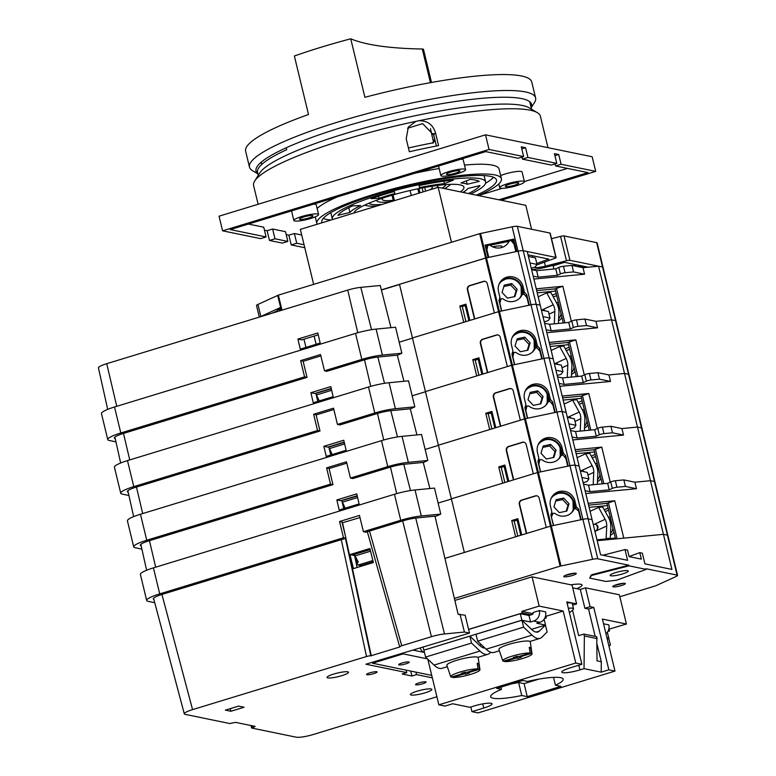<?xml version="1.0" encoding="UTF-8"?>
<svg xmlns="http://www.w3.org/2000/svg" width="776" height="776" viewBox="0 0 776 776"><rect width="100%" height="100%" fill="white"/><g stroke="black" fill="none" stroke-linecap="round" stroke-linejoin="round"><path stroke-width="1.16" d="M533.18 276.14L538.185 277.168L557.343 275.325L560.408 273.918A3.395 0.563 -13.6 0 1 561.775 273.424A3.395 0.563 -13.6 0 1 565.035 272.735L573.542 271.92L571.97 265.421L583.009 267.681L598.558 266.187L602.554 267.012A6.78 1.135 -13.6 0 1 603.02 267.284L597.132 242.907A6.78 1.135 -13.6 0 0 596.657 242.636L564.026 235.923A3.395 0.563 -13.6 0 0 560.573 236.379L551.532 238.688M531.608 269.641L536.614 270.669L555.771 268.826L558.836 267.419A3.395 0.563 -13.6 0 1 560.204 266.915A3.395 0.563 -13.6 0 1 563.463 266.236L571.97 265.421M381.414 290.03L399.514 284.511M444.939 558.39L550.456 526.177L546.275 527.447L539.194 498.202A3.395 3.152 -78.4 0 0 535.343 495.883L521.559 500.093A3.395 3.152 -78.4 0 0 519.289 504.274L526.361 533.529L521.763 534.936L517.835 518.678L511.714 520.55L515.642 536.798L464.339 552.463L399.475 284.336L485.582 258.039L518.048 251.201A6.78 1.135 -13.6 0 1 523.228 250.706L527.224 251.521L540.203 305.152L536.206 304.328L540.203 305.152L553.172 358.774L549.175 357.959L553.172 358.774L566.15 412.405L562.154 411.581L566.15 412.405L579.119 466.027L575.123 465.212L579.119 466.027L600.585 554.762L627.59 560.311L624.99 549.583L602.903 555.238M528.427 256.468L535.44 257.904L537.011 264.403L535.469 266.653A3.395 0.563 -13.6 0 1 531.735 268.03L531.24 268.127M459.819 306.045L465.94 304.173L469.878 320.42L474.466 319.023L467.394 289.768A3.395 3.152 -78.4 0 1 469.664 285.587L483.448 281.378A3.395 3.152 -78.4 0 1 487.299 283.696L494.38 312.941L498.561 311.661L412.444 337.958L463.747 322.292L459.819 306.045L462.263 306.549L465.92 321.633M399.194 342.197L412.493 338.132L399.194 342.197M454.387 598.432L560.127 566.15L550.456 526.177L551.299 525.953L550.456 526.177L537.477 472.545L533.296 473.826L526.215 444.57A3.395 3.152 -78.4 0 0 522.374 442.262L508.59 446.462A3.395 3.152 -78.4 0 0 506.311 450.652L513.392 479.898L508.794 481.304L504.866 465.057L498.735 466.929L502.664 483.176L451.37 498.842L537.477 472.545L524.508 418.924L438.391 445.211L489.695 429.545L485.766 413.298L491.887 411.425L495.825 427.683L500.413 426.276L493.342 397.021A3.395 3.152 -78.4 0 1 495.612 392.84L509.395 388.63A3.395 3.152 -78.4 0 1 513.246 390.949L520.327 420.194L524.508 418.924L511.529 365.292L507.349 366.573L500.268 337.317A3.395 3.152 -78.4 0 0 496.427 334.999L482.643 339.209A3.395 3.152 -78.4 0 0 480.363 343.399L487.444 372.645L482.847 374.051L478.918 357.804L472.788 359.666L476.726 375.923L425.423 391.589L511.529 365.292L498.561 311.661L501.519 311.001L498.978 300.506L499.928 297.353L498.551 291.65A12.717 12.329 34.4 0 1 512.985 276.886A12.717 12.329 34.4 0 1 523.043 286.519L524.421 292.222L526.729 294.696L529.271 305.191L531.017 304.832A6.78 1.135 -13.6 0 1 536.206 304.328L523.228 250.706L555.858 257.409A3.395 0.563 -13.6 0 1 556.091 257.545A3.395 0.563 -13.6 0 1 554.772 258.35L537.778 264.577A11.019 1.833 166.4 0 0 536.555 265.072M544.587 323.262L549.583 324.29L568.75 322.447L571.805 321.051A3.395 0.563 -13.6 0 1 573.173 320.546A3.395 0.563 -13.6 0 1 576.442 319.858L584.939 319.043L595.978 321.312L611.537 319.819L615.533 320.634A6.78 1.135 -13.6 0 1 615.998 320.915L603.02 267.284A6.78 1.135 -13.6 0 0 602.554 267.012L596.657 242.636M546.158 329.761L551.154 330.789L570.321 328.946L573.377 327.55A3.395 0.563 -13.6 0 1 574.744 327.045A3.395 0.563 -13.6 0 1 578.013 326.366L586.52 325.542L597.549 327.811L595.978 321.312L611.537 319.819L598.558 266.187M571.33 321.264L562.852 286.257L555.053 288.856L563.308 322.971M573.542 271.92L584.58 274.19L583.009 267.681M584.58 274.19L533.888 279.059M536.245 288.808L562.852 286.257M316.123 344.282L314.251 336.532A3.395 3.152 -78.4 0 0 314.115 336.095M557.343 275.325L555.771 268.826M538.185 277.168L536.614 270.669M529.998 262.967L537.011 264.403M486.242 250.008L486.727 247.738A1.698 1.639 -145.6 0 1 486.969 247.166L487.91 245.788A1.698 1.639 34.4 0 0 487.667 246.361L486.93 249.814L488.754 257.341M507.727 243.451A12.717 12.329 34.4 0 0 508.057 242.849A1.698 1.639 -145.6 0 1 508.222 242.616M508.135 242.733L509.075 241.365A1.698 1.639 34.4 0 1 511.772 241.317L514.032 244.13L515.856 251.657M486.387 250.6L486.93 249.814M509.075 241.365A1.698 1.639 34.4 0 0 508.998 241.481A12.717 12.329 -145.6 0 1 490.345 245.468A1.698 1.639 34.4 0 0 487.91 245.788M584.726 266.478A12.717 8.148 84.5 0 1 582.776 267.051A12.717 8.148 84.5 0 1 577.703 265.033M576.607 264.8A1.698 1.086 -95.5 0 0 576.015 266.09L576.015 266.246M279.564 310.914L279.03 310.07A1.698 1.086 -95.5 0 0 278.118 309.498A1.698 1.086 -95.5 0 0 277.265 310.449A12.717 8.148 84.5 0 1 276.906 311.729M508.057 242.849L508.998 241.481M499.86 282.6A12.717 12.329 -145.6 0 1 522.102 287.896L523.48 293.59L524.421 292.222M523.48 293.59L524.518 294.696M524.799 295.006L525.546 295.937M525.73 296.16L526.729 294.696M536.682 290.622L555.053 288.856M468.888 320.721L465.241 305.637M469.412 320.566L465.755 305.482M564.87 322.826L556.489 288.197M466.221 305.337L462.263 306.549M474.796 318.926L467.763 289.846A3.395 3.152 101.6 0 1 470.033 285.665L483.817 281.455A3.395 3.152 101.6 0 1 485.097 281.349M401.987 663.024A5.422 0.902 166.4 0 0 398.68 664.702A5.422 0.902 166.4 0 0 405.916 663.829A5.422 0.902 166.4 0 0 409.224 662.151A5.422 0.902 166.4 0 0 401.987 663.024M418.856 682.919A5.422 0.902 166.4 0 0 415.548 684.607A5.422 0.902 166.4 0 0 422.784 683.734A5.422 0.902 166.4 0 0 426.092 682.055A5.422 0.902 166.4 0 0 418.856 682.919M369.832 672.84A5.422 0.902 166.4 0 0 366.524 674.519A5.422 0.902 166.4 0 0 373.751 673.646A5.422 0.902 166.4 0 0 377.068 671.967A5.422 0.902 166.4 0 0 369.832 672.84M425.122 692.813A11.019 1.833 -13.6 0 1 410.426 694.588A11.019 1.833 -13.6 0 1 417.149 691.183A11.019 1.833 -13.6 0 1 431.844 689.408A11.019 1.833 -13.6 0 1 425.122 692.813M341.77 675.683A11.019 1.833 -13.6 0 1 327.074 677.458A11.019 1.833 -13.6 0 1 333.806 674.043A11.019 1.833 -13.6 0 1 348.502 672.268A11.019 1.833 -13.6 0 1 341.77 675.683M371.879 662.384L372.548 663.228L403.171 653.877L427.489 658.872M372.548 663.228L431.737 675.401M432.329 677.865L416.528 674.616L411.93 676.022L402.123 674.005L406.721 672.608L365.903 664.207L469.49 633.08L465.163 615.213L458.131 614.32L434.977 516.185M436.907 696.761L313.417 734.465A13.561 2.26 -13.6 0 1 296.267 737.2L251.763 728.053L255.129 726.394L235.555 722.369L229.735 723.523L185.231 714.376A13.561 2.26 -13.6 0 1 184.3 713.833A13.561 2.26 -13.6 0 1 192.574 709.623L366.514 656.515A3.395 0.563 -13.6 0 1 370.802 655.827L399.902 646.942A3.395 0.563 -13.6 0 1 399.669 646.806A3.395 0.563 -13.6 0 1 401.735 645.758L431.417 636.698A13.561 2.26 -13.6 0 1 444.483 633.963L464.417 632.042L469.49 633.08M225.389 710.127L238.552 706.102L244.071 707.237L230.899 711.262L225.389 710.127M406.721 672.608L406.12 670.134M411.93 676.022L410.737 671.085M416.528 674.616L415.926 672.152M464.417 632.042L459.974 614.146M342.216 522.84L359.996 517.582M252.675 727.461L252.249 725.803M254.208 726.986L253.995 726.161M192.574 709.623L161.941 594.445M366.514 656.515L341.285 539.689M370.802 655.827L345.446 538.418M371.297 655.933L345.883 538.282M345.359 535.828L342.565 522.908M373.353 562.522L369.88 548.525L349.976 554.607L353.449 568.604L373.353 562.522M401.735 645.758L369.512 531.065M444.483 633.963L415.713 518.058M354.312 554.112L357.086 567.489M370.074 549.301L352.032 554.811L354.603 555.344M230.899 711.262L230.268 708.633M402.511 653.033L403.171 653.877M354.176 555.471L349.976 554.607M344.272 442.417L328.743 447.044L332.215 454.552M344.049 442.368L344.447 443.988L329.131 448.664M329.325 449.023L330.77 454.988M344.447 443.988L344.806 444.677M337.453 424.423L339.907 424.928L377.02 413.598A14.579 2.435 166.4 0 1 391.065 410.659L410.62 408.777L414.83 406.847L395.372 408.719A21.369 3.56 166.4 0 0 374.798 413.026L337.453 424.423L333.525 408.176L313.62 414.258L317.549 430.505L133.782 486.62A21.369 3.56 166.4 0 0 120.736 493.226A21.369 3.56 166.4 0 0 122.21 494.099L128.923 495.476M331.226 388.466L314.765 393.49L310.885 392.695L330.789 386.613L333.156 396.672L313.252 402.754L310.885 392.695M414.83 406.847L408.545 380.841L389.077 382.714A21.369 3.56 166.4 0 0 368.513 387.02L127.487 460.614A21.369 3.56 166.4 0 0 114.441 467.23L120.736 493.226M317.549 430.505L320.003 431.01L136.227 487.124A14.579 2.435 166.4 0 0 127.332 491.635A14.579 2.435 166.4 0 0 128.195 492.197M403.947 381.288L397.312 355.185M320.876 355.893L303.135 361.306M313.62 414.258L316.065 414.762L320.003 431.01M257.894 173.746A141.756 23.639 -13.6 0 1 256.022 171.059A141.756 23.639 -13.6 0 1 342.575 127.186A141.756 23.639 -13.6 0 1 531.589 104.391A141.756 23.639 -13.6 0 1 531.153 107.631M257.923 173.853L252.53 170.671A147.188 24.541 -13.6 0 1 249.484 167.131A147.188 24.541 -13.6 0 1 339.355 121.589A147.188 24.541 -13.6 0 1 535.605 97.912A147.188 24.541 -13.6 0 1 534.518 102.451L531.182 107.748M249.484 167.131L245.633 151.204A147.188 24.541 -13.6 0 1 308.518 114.518L294.366 56.017A147.188 24.541 -13.6 0 1 321.342 47.161A147.188 24.541 -13.6 0 1 350.742 38.8L364.895 97.301A147.188 24.541 -13.6 0 1 531.754 81.984L535.605 97.912M409.369 147.77A134.636 22.455 -13.6 0 1 432.232 142.988L434.211 141.698L434.657 139.117L433.328 133.608M430.457 128.603L433.28 141.135L433.086 143.24M350.742 38.8A503.013 83.886 166.4 0 0 422.299 49.014A6.78 1.135 -13.6 0 1 423.483 49.354L431.495 82.469M615.843 572.533A9.322 1.552 166.4 0 0 610.149 575.423A9.322 1.552 166.4 0 0 622.585 573.92A9.322 1.552 166.4 0 0 628.279 571.039A9.322 1.552 166.4 0 0 615.843 572.533M616.59 580.215L605.843 581.437L589.702 578.11L591.361 575.705L592.796 575.123L629.016 565.85L646.175 569.38L616.59 580.215M576.713 588.674A18.653 3.114 166.4 0 0 582.058 585.026A18.653 3.114 166.4 0 0 570.903 584.823M646.175 569.38L646.01 568.73L677.099 575.123A6.78 1.135 -13.6 0 1 677.564 575.394A6.78 1.135 -13.6 0 1 676.158 576.49L655.73 585.802L619.83 596.763M560.127 566.15L592.583 559.312A6.78 1.135 -13.6 0 1 597.772 558.807L628.851 565.2L592.641 574.473L591.205 575.055L589.702 578.11M560.97 565.927L538.331 472.332L537.477 472.545L569.943 465.707A6.78 1.135 -13.6 0 1 575.123 465.212L588.101 518.834A6.78 1.135 -13.6 0 0 582.912 519.338L581.166 519.697L578.624 509.202L576.316 506.728L574.938 501.024A12.717 12.329 34.4 0 0 552.202 496.407A12.717 12.329 34.4 0 0 550.446 506.156L551.823 511.859L550.873 515.012L553.414 525.517L551.299 525.953L582.912 519.338A6.78 1.135 -13.6 0 1 588.101 518.834L592.098 519.658L588.101 518.834L597.772 558.807M597.18 540.697L663.432 534.325L667.428 535.149A6.78 1.135 -13.6 0 1 667.893 535.421L677.564 575.394M624.99 549.583L627.532 550.106L629.103 556.605L641.364 559.127L639.793 552.628L629.093 556.547M551.755 497.106A12.717 12.329 -145.6 0 1 573.997 502.402L575.375 508.096L578.624 511.132L580.72 519.794M551.367 517.039L553.618 525.468M639.793 552.628L642.324 553.152L644.924 563.871L671.919 569.429L663.432 534.325L667.428 535.149A6.78 1.135 -13.6 0 1 667.893 535.421L615.998 320.915A6.78 1.135 -13.6 0 0 615.533 320.634L602.554 267.012L569.923 260.3L564.026 235.923M628.851 565.2L629.016 565.85M576.423 509.221A1.698 1.639 34.4 0 0 573.813 509.706A12.717 12.329 -145.6 0 1 555.209 513.605A1.698 1.639 34.4 0 0 552.628 514.207L551.523 516.806M552.784 513.925L551.93 515.157A1.698 1.639 34.4 0 0 551.784 515.439L551.27 516.651M573.939 509.493L573.095 510.734A1.698 1.639 34.4 0 0 572.969 510.947A12.717 12.329 -145.6 0 1 572.649 511.52M572.969 510.947L573.813 509.706M370.162 549.65L354.69 554.297L355.078 555.917L358.318 562.105L356.795 562.571L358.085 565.044L360.724 565.588L373.169 561.785M369.997 549.621L370.394 551.241L355.078 555.917M355.272 556.276L356.795 562.571M370.394 551.241L370.695 551.814M372.858 560.534L358.085 565.044M363.401 531.676L365.855 532.181L402.967 520.851A14.579 2.435 166.4 0 1 417.013 517.912L436.568 516.03L440.778 514.1L421.32 515.972A21.369 3.56 166.4 0 0 400.746 520.279L363.401 531.676L359.472 515.429L339.568 521.511L343.496 537.758L159.73 593.873A21.369 3.56 166.4 0 0 146.683 600.478A21.369 3.56 166.4 0 0 148.148 601.351L154.744 602.7M357.173 495.719L340.712 500.743L336.832 499.948L356.737 493.866L359.104 503.925L339.199 510.007L336.832 499.948M440.778 514.1L434.492 488.094L415.024 489.966A21.369 3.56 166.4 0 0 394.46 494.273L153.435 567.867A21.369 3.56 166.4 0 0 140.388 574.482L146.683 600.478M343.496 537.758L345.95 538.263L162.174 594.377A14.579 2.435 166.4 0 0 153.27 598.888A14.579 2.435 166.4 0 0 153.852 599.363M429.894 488.54L423.26 462.438M346.824 463.146L329.082 468.558M339.568 521.511L342.012 522.015L345.95 538.263M522.345 294.667L522.044 293.435M518.339 282.105L518.155 281.329M514.944 296.548L507.397 298.13L502.053 292.416L504.255 285.122L511.791 283.541L517.136 289.254L514.944 296.548M514.313 296.675L516.079 290.796L510.734 285.093L503.828 286.538M510.734 285.093L511.791 283.541M516.079 290.796L517.136 289.254M514.672 657.039L514.837 657.708L503.217 661.259A15.045 2.512 -13.6 0 1 502.8 660.871A15.045 2.512 -13.6 0 1 511.976 656.176A15.045 2.512 -13.6 0 1 530.134 653.033L529.251 647.368A15.549 2.59 166.4 0 1 530.726 647.669L531.599 653.334A15.045 2.512 -13.6 0 1 532.035 653.799A15.045 2.512 -13.6 0 1 522.849 658.417A15.045 2.512 -13.6 0 1 504.681 661.559L504.458 660.871M502.8 660.871L498.929 649.425A16.112 2.687 -13.6 0 1 508.755 644.4A16.112 2.687 -13.6 0 1 530.241 641.849L532.035 653.799M462.603 672.938L462.768 673.607L451.147 677.157A15.045 2.512 -13.6 0 1 450.73 676.769A15.045 2.512 -13.6 0 1 459.906 672.074A15.045 2.512 -13.6 0 1 478.065 668.931L477.191 663.267A15.549 2.59 166.4 0 1 478.656 663.567L479.539 669.232A15.045 2.512 -13.6 0 1 479.966 669.698A15.045 2.512 -13.6 0 1 470.78 674.315A15.045 2.512 -13.6 0 1 452.621 677.458L452.389 676.779M450.73 676.769L446.869 665.323A16.112 2.687 -13.6 0 1 456.686 660.298A16.112 2.687 -13.6 0 1 478.181 657.747L479.966 669.698M568.342 608.268A12.717 2.124 -13.6 0 1 572.659 608.219A12.717 2.124 -13.6 0 1 573.532 608.733A12.717 2.124 -13.6 0 1 573.289 609.315A22.048 22.048 0 0 1 569.409 612.691M572.659 605.105L576.597 603.903L566.8 601.885L581.893 664.295L570.098 667.893A13.561 2.26 -13.6 0 0 561.814 672.094A13.561 2.26 -13.6 0 0 579.905 669.911L584.037 668.65L601.196 672.171L608.859 669.833L614.99 671.095L602.409 619.093L626.426 624.03L608.772 629.249M581.893 664.295L575.763 663.034L438.857 704.831L444.988 706.092L452.641 703.754L469.8 707.285L473.932 706.024A13.561 2.26 -13.6 0 1 492.023 703.842A13.561 2.26 -13.6 0 1 483.739 708.042L471.954 711.64L478.074 712.902L614.99 671.095M527.234 696.635L560.922 686.353L555.441 685.218A37.306 6.218 166.4 0 0 563.182 679.194A37.306 6.218 166.4 0 0 527.505 681.435L522.782 680.465L496.747 688.409L501.471 689.379A37.306 6.218 166.4 0 0 490.665 696.741A37.306 6.218 166.4 0 0 521.753 695.509L527.234 696.635L524.091 683.637L538.893 679.116M511.811 683.811A37.306 6.218 166.4 0 0 518.611 682.511L524.091 683.637M575.763 663.034L563.182 611.032L545.877 616.319L546.275 617.938L544.636 618.433M546.275 617.938L545.024 617.686M563.182 611.032L539.165 606.095L521.86 611.372L522.248 613.001L468.597 629.385M533.054 613.68L521.86 611.372M530.561 621.983L528.99 615.484L532.055 614.543A1.698 1.571 -78.4 0 0 533.19 612.458L539.32 610.586A8.478 7.876 101.6 0 1 533.626 621.043L530.561 621.983L521.86 620.189L423.977 650.142M499.395 650.773L493.982 652.432A39.877 13.124 -107 0 1 486.096 649.192L477.667 641.18L523.606 627.153L521.928 620.237L531.657 629.472A31.389 10.331 73 0 0 537.865 632.023A31.389 10.331 73 0 0 539.417 631.063L545.46 625.078L531.512 629.336L545.518 625.058L536.817 623.264L539.873 622.333A8.478 7.876 101.6 0 0 545.567 611.866L539.32 610.586M545.518 625.058L544.112 619.258M528.99 615.484L520.289 613.69L468.617 629.472M531.133 614.825L522.248 613.001M423.919 652.344L413.443 650.191M609.121 629.317L609.519 630.946L607.88 631.441M609.519 630.946L608.268 630.684M605.959 633.779A8.478 7.876 101.6 0 0 608.811 624.874L603.544 623.788M607.327 639.443L608.704 638.076L607.113 638.561L608.762 638.056L606.9 637.678M608.762 638.056L607.356 632.256M479.539 669.232L467.918 672.782L469.325 673.073L465.649 674.198L464.242 673.908L452.621 677.458M514.837 657.708L513.431 657.418L517.107 656.292L518.513 656.583L530.134 653.033M479.442 645.234L481.324 644.662L479.452 645.234M572.717 587.859L580.312 589.42L585.521 587.83L590.08 606.677L593.756 607.433L608.859 669.833M626.426 624.03L619.355 594.785L585.521 587.83M454.852 600.42L532.084 576.84L539.165 606.095M576.597 603.903L572.038 585.055L532.084 576.84M567.072 603.039A12.717 2.124 -13.6 0 1 572.271 603.505L573.532 608.733M597.229 638.629L584.367 635.981L583.901 634.07L596.763 636.708L597.016 660.842L601.303 661.724L597.171 644.643M584.037 668.65L584.367 635.981M572.513 610.13L578.692 635.66L583.901 634.07M580.312 589.42L584.881 608.268L588.557 609.024L595.173 636.388M438.857 704.831L427.818 659.193M470.819 706.975L471.954 711.64M584.881 608.268L590.08 606.677M588.557 609.024L593.756 607.433M601.196 672.171L601.303 661.724M521.86 620.189L520.289 613.69M423.851 650.123L423.153 647.232M447.325 666.671L441.913 668.33A39.877 13.124 -107 0 1 434.026 665.09L425.597 657.078L471.536 643.052L469.858 636.136L479.587 645.37A31.389 10.331 73 0 0 484.913 648.067M490.675 652.247L489.831 653.082A39.877 13.124 -107 0 1 487.861 654.304A39.877 13.124 -107 0 1 479.975 651.054L471.536 643.052M425.597 657.078L423.919 650.162L469.858 636.136M462.768 673.607L461.361 673.316L465.037 672.191L466.444 672.482L478.065 668.931M545.46 625.078L547.138 631.994L541.9 637.183A39.877 13.124 -107 0 1 539.921 638.396A39.877 13.124 -107 0 1 532.035 635.156L523.606 627.153M477.667 641.18L475.989 634.264L521.928 620.237M531.599 653.334L519.978 656.884L521.394 657.175L517.718 658.3L516.312 658.009L504.681 661.559M608.704 638.076L610.382 644.992L609.005 646.36M529.368 648.086L530.726 647.669M519.813 656.186L519.978 656.884M515.972 656.642L516.312 658.009M517.243 656.321L517.718 658.3M467.744 672.084L467.918 672.782M465.173 672.22L465.649 674.198M463.912 672.54L464.242 673.908M477.298 663.984L478.656 663.567M424.52 652.626A8.478 7.876 101.6 0 1 420.204 648.135M521.753 695.509L518.611 682.511M555.441 685.218L553.54 677.37M501.471 689.379L500.927 687.138M357.251 496.039L341.712 500.665L345.194 508.173M357.028 495.99L357.416 497.61L342.109 502.285M342.294 502.654L343.739 508.62M357.416 497.61L357.785 498.308M350.432 478.055L352.876 478.559L389.998 467.22A14.579 2.435 166.4 0 1 404.034 464.281L423.589 462.399L427.809 460.469L408.341 462.341A21.369 3.56 166.4 0 0 387.777 466.648L350.432 478.055L346.494 461.798L326.589 467.88L330.518 484.127L146.751 540.241A21.369 3.56 166.4 0 0 133.705 546.857A21.369 3.56 166.4 0 0 135.179 547.72L141.901 549.107M344.195 442.087L327.744 447.112L323.854 446.316L343.758 440.235L346.135 450.303L326.23 456.375L323.854 446.316M427.809 460.469L421.514 434.473L402.055 436.345A21.369 3.56 166.4 0 0 381.482 440.652L140.466 514.245A21.369 3.56 166.4 0 0 127.419 520.851L133.705 546.857M330.518 484.127L332.972 484.631L149.205 540.746A14.579 2.435 166.4 0 0 140.301 545.256A14.579 2.435 166.4 0 0 141.164 545.819M416.925 434.909L410.291 408.806M333.845 409.515L316.113 414.937M326.589 467.88L329.043 468.384L332.972 484.631M561.261 455.541L560.961 454.309M557.265 442.989L557.081 442.204M553.86 457.423L546.323 459.004L540.979 453.291L543.171 446.006L550.717 444.425L556.062 450.138L553.86 457.423M553.23 457.559L555.005 451.68L549.66 445.967L542.754 447.412M549.66 445.967L550.717 444.425M555.005 451.68L556.062 450.138M541.9 310.196A3.395 2.173 84.5 0 1 542.531 309.702A3.395 2.173 84.5 0 1 542.996 309.575A3.395 2.173 84.5 0 1 544.888 310.807M542.996 309.575L545.77 310.992M557.284 304.396A7.799 4.995 84.5 0 1 559.253 306.229M561.009 313.455A7.799 4.995 84.5 0 1 558.642 318.703M556.334 302.504A9.157 5.859 84.5 0 1 558.468 302.98M561.95 317.374A9.157 5.859 84.5 0 1 559.186 320.401A9.157 5.859 84.5 0 1 558.545 320.634M537.225 292.833L555.587 291.068M558.419 323.446L558.914 312.796A15.258 11.446 65.4 0 0 556.499 302.785L550.853 292.484L546.702 292.882L538.175 296.801M546.702 292.882L553.24 304.813A10.175 7.624 -114.6 0 1 554.85 311.477L554.268 323.844M331.303 388.786L315.764 393.413L319.246 400.92M331.08 388.737L331.468 390.357L316.162 395.032M316.346 395.391L317.791 401.367M331.468 390.357L331.837 391.055M324.484 370.802L326.929 371.306L364.051 359.967A14.579 2.435 166.4 0 1 378.087 357.028L397.651 355.146L401.861 353.216L382.393 355.088A21.369 3.56 166.4 0 0 361.829 359.395L324.484 370.802L320.546 354.545L300.642 360.627L304.57 376.874L120.804 432.989A21.369 3.56 166.4 0 0 107.757 439.604A21.369 3.56 166.4 0 0 109.232 440.467L115.954 441.854M318.247 334.834L301.796 339.859L297.906 339.063L317.811 332.982L320.187 343.05L300.283 349.122L297.906 339.063M401.861 353.216L395.566 327.22L376.108 329.092A21.369 3.56 166.4 0 0 355.534 333.399L114.518 406.993A21.369 3.56 166.4 0 0 101.472 413.598L107.757 439.604M304.57 376.874L307.024 377.378L123.258 433.493A14.579 2.435 166.4 0 0 114.353 438.003A14.579 2.435 166.4 0 0 115.217 438.566M390.978 327.656L380.259 285.49L360.791 287.363A13.561 2.26 166.4 0 0 347.735 290.098L106.719 363.692A13.561 2.26 166.4 0 0 98.436 367.882L107.699 409.369M300.642 360.627L303.096 361.131L307.024 377.378M303.959 339.199L305.948 347.396M585.075 490.645L590.08 491.674L609.238 489.831L612.303 488.424A3.395 0.563 -13.6 0 1 613.67 487.929A3.395 0.563 -13.6 0 1 616.93 487.241L625.437 486.426L623.865 479.927L634.894 482.197L650.453 480.693L654.449 481.518A6.78 1.135 -13.6 0 1 654.915 481.789A6.78 1.135 -13.6 0 0 654.449 481.518L641.48 427.886A6.78 1.135 -13.6 0 1 641.946 428.168A6.78 1.135 -13.6 0 0 641.48 427.886L628.502 374.265A6.78 1.135 -13.6 0 1 628.967 374.536A6.78 1.135 -13.6 0 0 628.502 374.265L615.533 320.634L611.537 319.819L624.505 373.44L628.502 374.265L624.505 373.44L608.956 374.934L624.505 373.44L637.484 427.072L641.48 427.886L637.484 427.072L621.925 428.565L637.484 427.072L650.453 480.693L654.449 481.518L677.099 575.123M583.503 484.146L588.509 485.175L607.666 483.332L610.731 481.925A3.395 0.563 -13.6 0 1 612.099 481.43A3.395 0.563 -13.6 0 1 615.358 480.742L623.865 479.927M438.11 503.071L451.409 499.017L438.11 503.071M580.312 470.974L587.335 472.409L588.906 478.918L587.364 481.159A3.395 0.563 -13.6 0 1 583.63 482.536L583.135 482.633M588.14 503.314L614.747 500.762L623.788 538.137L663.432 534.325L650.453 480.693L634.894 482.197L636.475 488.696L585.783 493.565M369.23 563.783L369.046 563.046M625.437 486.426L636.475 488.696M609.238 489.831L607.666 483.332M590.08 491.674L588.509 485.175M581.893 477.473L588.906 478.918M538.379 463.379L538.622 462.244A1.698 1.639 -145.6 0 1 538.864 461.671L539.805 460.304A1.698 1.639 34.4 0 0 539.562 460.866L538.825 464.32L540.649 471.847M559.622 457.966A12.717 12.329 34.4 0 0 559.952 457.365A1.698 1.639 -145.6 0 1 560.117 457.122M560.029 457.239L560.97 455.871A1.698 1.639 34.4 0 1 563.667 455.822L565.927 458.645L567.751 466.163M560.97 455.871A1.698 1.639 34.4 0 0 560.893 455.987A12.717 12.329 -145.6 0 1 542.24 459.974A1.698 1.639 34.4 0 0 539.805 460.304M559.952 457.365L560.893 455.987M575.375 508.096L576.316 506.728M577.8 510.414L578.624 509.202M615.552 538.932L606.948 503.362L588.577 505.127M520.783 535.227L517.136 520.143M521.307 535.071L517.65 519.988M614.747 500.762L606.948 503.362M617.114 538.777L608.384 502.702M518.116 519.842L514.158 521.055L517.815 536.138M511.714 520.55L514.158 521.055M526.691 533.432L519.648 504.352A3.395 3.152 101.6 0 1 521.928 500.171L535.712 495.961A3.395 3.152 101.6 0 1 536.992 495.854M317.18 224.245A94.953 15.84 -13.6 0 1 316.841 223.43A94.953 15.84 -13.6 0 1 374.818 194.049A94.953 15.84 -13.6 0 1 501.432 178.771A94.953 15.84 -13.6 0 1 478.452 195.581M414.898 173.223A94.953 15.84 -13.6 0 1 439.148 168.499M464.494 165.084A94.953 15.84 -13.6 0 1 499.075 169.023L501.432 178.771M507.465 183.757A12.717 2.124 -13.6 0 1 524.421 181.71A12.717 2.124 -13.6 0 1 516.661 185.648A12.717 2.124 -13.6 0 1 499.695 187.695A12.717 2.124 -13.6 0 1 507.465 183.757M500.665 175.589A12.717 2.124 -13.6 0 1 505.108 174.008A12.717 2.124 -13.6 0 1 522.064 171.962L524.421 181.71M448.635 171.661A12.717 2.124 -13.6 0 1 465.59 169.614A12.717 2.124 -13.6 0 1 457.821 173.552A12.717 2.124 -13.6 0 1 440.865 175.599A12.717 2.124 -13.6 0 1 448.635 171.661M460.75 159.226A12.717 2.124 -13.6 0 1 463.233 159.866L465.59 169.614M301.612 216.552A12.717 2.124 -13.6 0 1 318.577 214.506A12.717 2.124 -13.6 0 1 310.807 218.444A12.717 2.124 -13.6 0 1 293.852 220.491A12.717 2.124 -13.6 0 1 301.612 216.552M313.737 204.117A12.717 2.124 -13.6 0 1 316.21 204.757L318.577 214.506M450.439 184.339A44.94 7.498 -13.6 0 1 444.473 188.597M354.011 212.993A56.551 9.428 -13.6 0 1 388.543 196.25A56.551 9.428 -13.6 0 1 463.941 187.152A56.551 9.428 -13.6 0 1 460.343 191.866M382.17 204.398A39.848 6.644 -13.6 0 1 368.842 203.244M437.48 185.464A31.37 5.228 -13.6 0 1 437.742 185.92A31.37 5.228 -13.6 0 1 436.772 187.724M331.022 220.015A89.871 14.986 -13.6 0 1 323.204 218.454M321.982 222.77A89.871 14.986 -13.6 0 1 321.788 222.237A89.871 14.986 -13.6 0 1 376.661 194.417A89.871 14.986 -13.6 0 1 496.485 179.964A89.871 14.986 -13.6 0 1 476.377 195.154M332.555 219.55A78.851 13.153 -13.6 0 1 332.341 218.987A78.851 13.153 -13.6 0 1 380.483 194.592A78.851 13.153 -13.6 0 1 485.621 181.904A78.851 13.153 -13.6 0 1 470.683 193.99M484.02 175.56A78.851 13.153 -13.6 0 1 484.205 176.055L485.621 181.904M514.575 185.221A6.955 1.164 -13.6 0 1 505.302 186.337A6.955 1.164 -13.6 0 1 509.551 184.184A6.955 1.164 -13.6 0 1 518.814 183.068A6.955 1.164 -13.6 0 1 514.575 185.221M308.722 218.017A6.955 1.164 -13.6 0 1 299.458 219.133A6.955 1.164 -13.6 0 1 303.697 216.979A6.955 1.164 -13.6 0 1 312.97 215.864A6.955 1.164 -13.6 0 1 308.722 218.017M455.745 173.126A6.955 1.164 -13.6 0 1 446.472 174.241A6.955 1.164 -13.6 0 1 450.71 172.088A6.955 1.164 -13.6 0 1 459.984 170.972A6.955 1.164 -13.6 0 1 455.745 173.126M393.228 200.256A25.773 4.297 -13.6 0 1 382.199 199.364A25.773 4.297 -13.6 0 1 382.791 198.074M418.972 120.726C427.334 120.61 432.824 124.577 435.433 132.609L438.576 145.616A147.527 24.599 166.4 0 0 409.35 151.737L406.207 138.729L408.36 127.012L415.887 121.376L418.972 120.726A147.527 24.599 -13.6 0 1 537.332 112.656A147.527 24.599 -13.6 0 1 540.377 116.196L547.992 147.673M258.127 204.263L253.597 185.571A147.527 24.599 -13.6 0 1 254.693 181.031A147.527 24.599 -13.6 0 1 343.671 139.922A147.527 24.599 -13.6 0 1 415.887 121.376M254.693 181.031L259.785 172.951A140.572 23.445 -13.6 0 1 344.573 133.782A140.572 23.445 -13.6 0 1 529.106 107.786L537.332 112.656M378.562 196.134L379.086 198.307A61.634 10.282 -13.6 0 1 386.7 195.872A61.634 10.282 -13.6 0 1 394.761 193.525L394.276 191.526M379.086 198.307L371.083 198.607A73.759 12.3 -13.6 0 1 382.325 194.97A73.759 12.3 -13.6 0 1 394.383 191.497L394.761 193.525M595.687 171.38L592.146 156.752L485.514 134.83L219.045 216.194L222.586 230.821L260.581 238.63L266.1 236.952L230.307 229.589L485.747 151.592L518.135 158.256L523.645 156.568L521.288 146.819L525.575 147.702L527.932 157.45L556.799 163.387L554.442 153.638L558.73 154.521L561.087 164.269L595.687 171.38L501.141 200.247M222.586 230.821L489.055 149.458L523.645 156.568M561.087 164.269L555.577 165.948L587.965 172.611L498.929 199.791M304.066 244.75L296.742 243.247L291.223 244.935L288.866 235.176L286.208 234.633M304.784 247.719L291.223 244.935M555.577 165.948L555.082 163.911M527.932 157.45L522.423 159.138L551.29 165.065L556.799 163.387M301.709 235.002L294.376 233.498L296.742 243.247M269.466 240.463L282.338 243.101L287.847 241.423L274.985 238.775L269.466 240.463L267.109 230.705L264.451 230.162M287.847 241.423L285.49 231.675L272.628 229.027L274.985 238.775M349.947 212.459L337.948 215.34A73.759 12.3 -13.6 0 1 352.644 205.844L360.646 205.543A61.634 10.282 -13.6 0 0 349.947 212.459L348.793 207.696M444.464 183.602A61.634 10.282 -13.6 0 0 419.486 187.579L419.108 185.551A73.759 12.3 -13.6 0 1 453.407 180.09L444.464 183.602L443.882 181.206M467.23 184.271A61.634 10.282 -13.6 0 0 460.954 182.981L469.907 179.46A73.759 12.3 -13.6 0 1 479.228 181.38L467.23 184.271L466.395 180.837M464.446 191.439L464.766 192.768M462.923 192.39A61.634 10.282 -13.6 0 0 468.006 188.442L480.014 185.551A73.759 12.3 -13.6 0 1 468.491 193.534M431.184 186.366A25.773 4.297 -13.6 0 1 432.3 187.239A25.773 4.297 -13.6 0 1 430.069 189.771M391.191 201.644A31.37 5.228 -13.6 0 1 376.758 200.674A31.37 5.228 -13.6 0 1 376.787 200.15M485.514 134.83L489.055 149.458M436.413 146.034L433.755 135.063L422.59 123.597L407.584 128.273M286.257 147.76L286.722 149.681A140.572 23.445 166.4 0 0 257.564 172.398L258.272 175.337M332.341 218.987L330.925 213.138A78.851 13.153 -13.6 0 1 330.867 212.614M493.497 177.248A89.871 14.986 -13.6 0 1 485.553 183.252M445.957 184.591A39.848 6.644 -13.6 0 1 442.097 188.112M377.049 205.96A44.94 7.498 -13.6 0 1 364.739 205.077M522.423 159.138L521.928 157.091M266.1 236.952L263.733 227.193L248.436 224.051M567.469 168.392L524.382 181.555M502.179 188.335L478.491 195.562M317.122 208.492A94.953 15.84 -13.6 0 1 337.424 196.881M294.376 233.498L288.866 235.176M558.73 154.521L554.937 155.675M525.575 147.702L521.782 148.856M272.628 229.027L267.109 230.705M574.24 509.172L573.939 507.94M570.234 496.611L570.05 495.835M566.839 511.054L559.292 512.635L553.948 506.922L556.149 499.628L563.686 498.056L569.031 503.76L566.839 511.054M566.199 511.18L567.974 505.302L562.629 499.598L555.723 501.044M562.629 499.598L563.686 498.056M567.974 505.302L569.031 503.76M559.127 383.392L564.133 384.421L583.29 382.578L586.355 381.171A3.395 0.563 -13.6 0 1 587.723 380.676A3.395 0.563 -13.6 0 1 590.982 379.988L599.489 379.173L597.918 372.674L608.956 374.934L610.528 381.443L559.835 386.312M557.556 376.894L562.561 377.922L581.719 376.079L584.784 374.672A3.395 0.563 -13.6 0 1 586.152 374.168A3.395 0.563 -13.6 0 1 589.411 373.489L597.918 372.674M412.163 395.818L425.461 391.764L412.163 395.818M592.583 559.312L569.943 465.707L568.197 466.075L565.655 455.58L563.337 453.106L561.96 447.403A12.717 12.329 34.4 0 0 539.223 442.776A12.717 12.329 34.4 0 0 537.467 452.534L538.854 458.228L537.904 461.39L540.435 471.886L538.331 472.332L525.352 418.7L524.508 418.924L525.352 418.7L512.383 365.079L511.529 365.292L543.995 358.454A6.78 1.135 -13.6 0 1 549.175 357.959L536.206 304.328A6.78 1.135 -13.6 0 0 531.017 304.832L518.048 251.201A6.78 1.135 -13.6 0 1 523.228 250.706L517.33 226.33L549.961 233.033A3.395 0.563 -13.6 0 1 550.194 233.169L556.091 257.545M554.365 363.721L561.387 365.156L562.959 371.665L561.417 373.906A3.395 0.563 -13.6 0 1 557.682 375.283L557.187 375.38M425.141 449.45L438.44 445.385L425.141 449.45M538.699 349.792L539.708 348.317L542.249 358.822L543.995 358.454L556.964 412.085A6.78 1.135 -13.6 0 1 562.154 411.581L575.123 465.212A6.78 1.135 -13.6 0 0 569.943 465.707L556.964 412.085L525.352 418.7L527.467 418.264L524.925 407.759L525.876 404.606L524.498 398.903A12.717 12.329 34.4 0 1 538.932 384.139A12.717 12.329 34.4 0 1 548.991 393.772L550.368 399.475L552.677 401.949L555.218 412.444L556.964 412.085A6.78 1.135 -13.6 0 1 562.154 411.581L549.175 357.959A6.78 1.135 -13.6 0 0 543.995 358.454L531.017 304.832L499.404 311.448L486.436 257.826L488.055 257.486L485.058 245.129L513.76 239.124L512.829 240.492L513.567 243.548M597.278 428.517L588.8 393.51L581.001 396.109L589.256 430.224M562.193 396.061L588.8 393.51M599.489 379.173L610.528 381.443M583.29 382.578L581.719 376.079M564.133 384.421L562.561 377.922M555.946 370.22L562.959 371.665M512.432 356.116L512.674 354.991A1.698 1.639 -145.6 0 1 512.917 354.419L513.857 353.041A1.698 1.639 34.4 0 0 513.615 353.613L512.878 357.067L514.701 364.594M533.675 350.704A12.717 12.329 34.4 0 0 534.004 350.112A1.698 1.639 -145.6 0 1 534.169 349.869M534.082 349.986L535.023 348.618A1.698 1.639 34.4 0 1 537.72 348.57L539.98 351.392L541.803 358.91M535.023 348.618A1.698 1.639 34.4 0 0 534.945 348.734A12.717 12.329 -145.6 0 1 516.292 352.721A1.698 1.639 34.4 0 0 513.857 353.041M534.004 350.112L534.945 348.734M525.808 389.853A12.717 12.329 -145.6 0 1 548.05 395.149L549.427 400.843L550.368 399.475M549.427 400.843L550.465 401.949M550.747 402.259L551.493 403.19M551.678 403.413L552.677 401.949M562.629 397.875L581.001 396.109M494.836 427.974L491.189 412.89M495.36 427.818L491.703 412.735M590.817 430.079L582.437 395.45M492.168 412.589L488.211 413.802L491.868 428.885M485.766 413.298L488.211 413.802M500.743 426.179L493.711 397.099A3.395 3.152 101.6 0 1 495.98 392.918L509.764 388.708A3.395 3.152 101.6 0 1 511.045 388.601M572.106 437.014L577.101 438.052L596.269 436.209L599.324 434.803A3.395 0.563 -13.6 0 1 600.692 434.298A3.395 0.563 -13.6 0 1 603.961 433.619L612.468 432.795L610.887 426.296L621.925 428.565L623.497 435.064L572.814 439.943M570.535 430.515L575.53 431.543L594.697 429.7L597.753 428.303A3.395 0.563 -13.6 0 1 599.12 427.799A3.395 0.563 -13.6 0 1 602.389 427.11L610.887 426.296M567.343 417.342L574.366 418.788L575.938 425.287L574.395 427.537A3.395 0.563 -13.6 0 1 570.661 428.905L570.166 429.012M610.246 482.148L601.778 447.131L593.97 449.731L602.225 483.855M575.171 449.692L601.778 447.131M612.468 432.795L623.497 435.064M596.269 436.209L594.697 429.7M577.101 438.052L575.53 431.543M568.915 423.841L575.938 425.287M525.41 409.747L525.653 408.613A1.698 1.639 -145.6 0 1 525.895 408.04L526.836 406.673A1.698 1.639 34.4 0 0 526.584 407.245L525.847 410.688L527.67 418.215M546.643 404.335A12.717 12.329 34.4 0 0 546.973 403.733A1.698 1.639 -145.6 0 1 547.138 403.501A12.804 12.416 34.4 0 0 526.361 389.203M547.051 403.617L547.992 402.24A1.698 1.639 34.4 0 1 550.698 402.191L552.948 405.014L554.772 412.541M547.992 402.24A1.698 1.639 34.4 0 0 547.914 402.366A12.717 12.329 -145.6 0 1 529.261 406.352A1.698 1.639 34.4 0 0 526.836 406.673M546.973 403.733L547.914 402.366M538.777 443.484A12.717 12.329 -145.6 0 1 561.019 448.77L562.406 454.474L563.337 453.106M562.406 454.474L563.434 455.58M563.725 455.881L564.462 456.812M564.647 457.045L565.655 455.58M575.608 451.506L593.97 449.731M507.814 481.605L504.167 466.522M508.328 481.45L504.681 466.366M603.786 483.7L595.415 449.071M505.147 466.221L501.189 467.433L504.837 482.517M498.735 466.929L501.189 467.433M513.712 479.801L506.68 450.73A3.395 3.152 101.6 0 1 508.959 446.54L522.743 442.33A3.395 3.152 101.6 0 1 524.023 442.233M492.605 246.826A11.019 1.833 -13.6 0 1 501.888 246.438L502.12 247.389M259.32 317.093L256.526 305.54A6.78 1.135 -13.6 0 1 257.933 304.444L278.361 295.132L479.684 233.663L512.15 226.825A6.78 1.135 -13.6 0 1 517.33 226.33M531.589 269.534A17.809 2.968 166.4 0 0 547.041 266.895L564.744 262.366L588.189 267.186M534.111 267.371A11.019 1.833 166.4 0 0 545.392 266.149L566.47 260.755A3.395 0.563 -13.6 0 1 569.923 260.3M513.76 239.124L516.748 251.472L518.048 251.201L512.15 226.825M528.019 254.819L548.797 259.087L536.788 263.491M381.365 289.865L486.436 257.826L480.538 233.45M263.006 315.968L261.716 316.365M261.648 316.104L279.583 307.878L280.262 310.701M277.158 310.866L272.056 313.213M576.423 264.965L574.706 265.13L574.919 266.022M574.706 265.13L575.782 264.635M512.829 240.492L511.18 240.832M509.143 241.268L490.025 245.264M487.988 245.691L485.33 246.254M545.392 266.149L544.422 262.142M485.912 248.621A11.019 1.833 -13.6 0 1 486.581 248.407M532.443 255.721L532.84 257.37M562.745 262.88L553.162 265.799M274.5 312.466L273.928 312.35M548.293 401.92L547.992 400.688M544.286 389.358L544.102 388.582M540.891 403.801L533.345 405.382L528 399.669L530.202 392.375L537.739 390.803L543.084 396.507L540.891 403.801M540.251 403.927L542.026 398.049L536.682 392.346L529.775 393.791M536.682 392.346L537.739 390.803M542.026 398.049L543.084 396.507M479.684 233.663L498.561 311.661L499.404 311.448L512.383 365.079L514.488 364.633L511.956 354.137L512.907 350.975L511.529 345.281A12.717 12.329 34.4 0 1 525.963 330.518A12.717 12.329 34.4 0 1 536.012 340.15L537.39 345.853L539.708 348.317M541.396 310.09L548.419 311.535L549.99 318.034L548.448 320.284A3.395 0.563 -13.6 0 1 544.713 321.652L544.218 321.759M584.299 374.895L575.831 339.878L568.022 342.478L576.277 376.602M597.549 327.811L546.867 332.691M549.224 342.439L575.831 339.878M586.52 325.542L584.939 319.043M570.321 328.946L568.75 322.447M551.154 330.789L549.583 324.29M542.967 316.589L549.99 318.034M499.463 302.495L499.705 301.36A1.698 1.639 -145.6 0 1 499.948 300.787L500.889 299.42A1.698 1.639 34.4 0 0 500.646 299.992L499.899 303.435L501.723 310.963M520.696 297.082A12.717 12.329 34.4 0 0 521.026 296.48A1.698 1.639 -145.6 0 1 521.191 296.248M521.103 296.354L522.044 294.987A1.698 1.639 34.4 0 1 524.751 294.938L527.001 297.761L528.825 305.288M522.044 294.987A1.698 1.639 34.4 0 0 521.967 295.113A12.717 12.329 -145.6 0 1 503.314 299.1A1.698 1.639 34.4 0 0 500.889 299.42M521.026 296.48L521.967 295.113M512.829 336.221A12.717 12.329 -145.6 0 1 535.071 341.518L536.458 347.221L537.39 345.853M536.458 347.221L537.487 348.327M537.778 348.628L538.515 349.559M549.66 344.243L568.022 342.478M481.867 374.352L478.22 359.269M482.381 374.197L478.734 359.113M577.839 376.447L569.468 341.818M479.199 358.968L475.242 360.171L478.889 375.264M472.788 359.666L475.242 360.171M487.764 372.548L480.732 343.477A3.395 3.152 101.6 0 1 483.011 339.287L496.795 335.077A3.395 3.152 101.6 0 1 498.076 334.98M554.869 363.818A3.395 2.173 84.5 0 1 555.509 363.323A3.395 2.173 84.5 0 1 555.965 363.197A3.395 2.173 84.5 0 1 557.857 364.439M555.965 363.197L558.739 364.613M570.263 358.017A7.799 4.995 84.5 0 1 572.232 359.851M573.978 367.087A7.799 4.995 84.5 0 1 571.611 372.325M569.312 356.126A9.157 5.859 84.5 0 1 571.446 356.611M574.929 371.006A9.157 5.859 84.5 0 1 572.154 374.032A9.157 5.859 84.5 0 1 571.524 374.255M550.194 346.465L568.565 344.699M571.388 377.068L571.893 366.418A15.258 11.446 65.4 0 0 569.468 356.417L563.832 346.115L559.68 346.513L551.154 350.422M559.68 346.513L566.208 358.434A10.175 7.624 -114.6 0 1 567.819 365.108L567.237 377.466M567.848 417.449A3.395 2.173 84.5 0 1 568.478 416.954A3.395 2.173 84.5 0 1 568.944 416.828A3.395 2.173 84.5 0 1 570.835 418.06M568.944 416.828L571.718 418.245M583.232 411.649A7.799 4.995 84.5 0 1 585.201 413.482M586.957 420.708A7.799 4.995 84.5 0 1 584.59 425.956M582.281 409.757A9.157 5.859 84.5 0 1 584.415 410.232M587.898 424.627A9.157 5.859 84.5 0 1 585.133 427.654A9.157 5.859 84.5 0 1 584.493 427.886M563.172 400.086L581.534 398.321M584.367 430.699L584.861 420.049A15.258 11.446 65.4 0 0 582.446 410.038L576.801 399.737L572.649 400.135L564.123 404.053M572.649 400.135L579.187 412.066A10.175 7.624 -114.6 0 1 580.797 418.73L580.215 431.097M535.314 348.288L535.013 347.056M531.317 335.736L531.133 334.951M527.913 350.17L520.376 351.751L515.031 346.038L517.223 338.753L524.77 337.172L530.115 342.885L527.913 350.17M527.282 350.306L529.057 344.428L523.713 338.714L516.806 340.16M523.713 338.714L524.77 337.172M529.057 344.428L530.115 342.885M313.649 284.365L300.341 229.386L438.159 187.297L525.788 205.32L531.579 229.259M438.159 187.297L451.457 242.287M593.446 525.236A3.395 2.173 84.5 0 1 594.426 524.207A3.395 2.173 84.5 0 1 594.891 524.081A3.395 2.173 84.5 0 1 597.326 526.875A3.395 2.173 84.5 0 1 595.997 530.706A3.395 2.173 84.5 0 1 595.541 530.832A3.395 2.173 84.5 0 1 594.765 530.687M594.775 524.169C598.412 525.08 598.936 527.253 596.346 530.668L595.541 530.832M609.179 518.902A7.799 4.995 84.5 0 1 611.148 520.735M612.904 527.961A7.799 4.995 84.5 0 1 610.537 533.209M608.229 517.01A9.157 5.859 84.5 0 1 610.363 517.485M613.845 531.88A9.157 5.859 84.5 0 1 611.081 534.907A9.157 5.859 84.5 0 1 610.44 535.139M615.349 538.078L596.977 539.844M589.12 507.339L607.482 505.574M598.597 507.397L605.135 519.319A10.175 7.624 -114.6 0 1 606.745 525.982L606.153 538.592L610.295 538.195L610.809 527.302A15.258 11.446 65.4 0 0 608.394 517.291L602.748 506.99L598.597 507.397L590.07 511.306M606.153 538.592L605.135 539.058M610.295 538.195L609.276 538.66M394.431 200.654L393.044 194.912M425.597 191.138L424.705 187.462M410.067 190.498L411.28 195.513M418.865 193.195L417.798 188.81M580.817 471.071A3.395 2.173 84.5 0 1 581.457 470.576A3.395 2.173 84.5 0 1 581.913 470.45A3.395 2.173 84.5 0 1 583.804 471.692M581.913 470.45L584.687 471.866M596.21 465.28A7.799 4.995 84.5 0 1 598.18 467.103M599.926 474.34A7.799 4.995 84.5 0 1 597.559 479.578M595.26 463.379A9.157 5.859 84.5 0 1 597.394 463.864M600.876 478.258A9.157 5.859 84.5 0 1 598.102 481.285A9.157 5.859 84.5 0 1 597.471 481.508M576.141 453.717L594.513 451.952M597.336 484.321L597.84 473.67A15.258 11.446 65.4 0 0 595.415 463.67L589.779 453.368L585.628 453.766L577.101 457.675M585.628 453.766L592.156 465.687A10.175 7.624 -114.6 0 1 593.766 472.361L593.184 484.728M560.408 273.918L558.836 267.419M565.035 272.735L563.463 266.236M280.087 309.964L279.03 310.07M486.727 247.738L487.667 246.361M522.102 287.896L523.043 286.519M431.417 636.698L402.695 520.938M127.487 460.614L133.782 486.62M368.513 387.02L374.798 413.026M389.077 382.714L395.372 408.719M129.737 459.935L123.491 433.425M384.518 383.305L377.854 357.057M370.753 386.361L364.507 359.831M422.299 49.014L430.438 82.654M434.657 139.117L433.28 141.135M621.401 585.579A6.441 1.077 166.4 0 0 624.884 583.319A6.441 1.077 166.4 0 0 616.736 584.619A6.441 1.077 166.4 0 0 613.253 586.879A6.441 1.077 166.4 0 0 621.401 585.579M572.368 575.501A6.441 1.077 166.4 0 0 575.86 573.241A6.441 1.077 166.4 0 0 567.712 574.541A6.441 1.077 166.4 0 0 564.22 576.801A6.441 1.077 166.4 0 0 572.368 575.501M591.205 575.055L591.361 575.705M592.641 574.473L592.796 575.123M551.784 515.439L552.628 514.207M153.435 567.867L159.73 593.873M394.46 494.273L400.746 520.279M415.024 489.966L421.32 515.972M155.685 567.188L149.438 540.678M410.465 490.558L403.801 464.31M396.701 493.614L390.454 467.084M521.162 296.277A12.804 12.416 34.4 0 0 500.413 281.95M499.618 298.401A12.804 12.416 34.4 0 0 500.724 299.652M519.561 298.324A12.464 12.086 34.4 0 0 506.709 278.885A12.464 12.086 34.4 0 0 499.123 284.074M499.754 297.926A12.464 12.086 34.4 0 0 500.966 299.313M517.369 281.242L517.922 281.125M539.873 622.333L533.626 621.043M579.905 669.911L578.78 665.245M483.739 708.042L482.74 703.89M483.981 647.999L484.631 647.795M434.026 665.09L479.975 651.054M536.041 632.091L539.417 631.063M486.096 649.192L532.035 635.156M140.466 514.245L146.751 540.241M381.482 440.652L387.777 466.648M402.055 436.345L408.341 462.341M142.706 513.557L136.46 487.047M397.496 436.927L390.823 410.679M383.732 439.992L377.475 413.462M560.088 457.151A12.804 12.416 34.4 0 0 539.339 442.824M538.534 459.276A12.804 12.416 34.4 0 0 539.65 460.527M558.487 459.208A12.464 12.086 34.4 0 0 545.625 439.769A12.464 12.086 34.4 0 0 538.049 444.949M538.68 458.8A12.464 12.086 34.4 0 0 539.883 460.197M556.285 442.126L556.848 442.01M556.673 295.559L553.366 297.072M556.179 293.503L552.366 295.258M554.85 311.477L549.049 314.144M553.24 304.813L542.763 309.614M542.317 309.818L541.619 310.138M114.518 406.993L120.804 432.989M355.534 333.399L361.829 359.395M376.108 329.092L382.393 355.088M116.759 406.304L106.719 363.692M371.549 329.674L360.791 287.363M357.785 332.739L347.735 290.098M612.303 488.424L610.731 481.925M616.93 487.241L615.358 480.742M538.622 462.244L539.562 460.866M573.997 502.402L574.938 501.024M433.755 135.063L435.433 132.609M573.057 510.783A12.804 12.416 34.4 0 0 552.308 496.456M551.513 512.907A12.804 12.416 34.4 0 0 552.619 514.158M571.456 512.829A12.464 12.086 34.4 0 0 558.604 493.39A12.464 12.086 34.4 0 0 551.018 498.58M551.649 512.432A12.464 12.086 34.4 0 0 552.861 513.819M569.264 495.748L569.817 495.631M586.355 381.171L584.784 374.672M590.982 379.988L589.411 373.489M512.674 354.991L513.615 353.613M548.05 395.149L548.991 393.772M599.324 434.803L597.753 428.303M603.961 433.619L602.389 427.11M525.653 408.613L526.584 407.245M561.019 448.77L561.96 447.403M281.31 310.381L277.682 295.384M260.881 316.618L257.933 304.444M566.47 260.755L560.573 236.379M555.858 257.409L549.961 233.033M281.998 310.167L278.361 295.132M573.842 264.238L574.24 265.887M574.628 264.393L574.793 265.091M525.565 405.654A12.804 12.416 34.4 0 0 526.671 406.905M545.509 405.576A12.464 12.086 34.4 0 0 532.656 386.138A12.464 12.086 34.4 0 0 525.071 391.327M525.701 405.179A12.464 12.086 34.4 0 0 526.914 406.566M543.316 388.495L543.869 388.378M573.377 327.55L571.805 321.051M578.013 326.366L576.442 319.858M499.705 301.36L500.646 299.992M535.071 341.518L536.012 340.15M569.652 349.181L566.344 350.704M569.148 347.134L565.345 348.88M567.819 365.108L562.018 367.766M566.208 358.434L555.742 363.246M555.286 363.449L554.597 363.76M582.621 402.812L579.313 404.325M582.126 400.755L578.314 402.511M580.797 418.73L574.997 421.397M579.187 412.066L568.711 416.867M568.265 417.071L567.566 417.391M534.14 349.898A12.804 12.416 34.4 0 0 513.392 335.571M512.587 352.023A12.804 12.416 34.4 0 0 513.702 353.274M532.54 351.955A12.464 12.086 34.4 0 0 519.678 332.516A12.464 12.086 34.4 0 0 512.102 337.696M512.732 351.547A12.464 12.086 34.4 0 0 513.935 352.944M530.338 334.873L530.9 334.757M608.568 510.065L605.261 511.578M608.074 508.018L604.262 509.764M606.745 525.982L594.94 531.405M605.135 519.319L594.658 524.12M594.203 524.324L593.32 524.731M420.039 192.836L419.011 188.558M595.599 456.433L592.292 457.956M595.095 454.387L591.293 456.133M593.766 472.361L587.965 475.019M592.156 465.687L581.68 470.498M581.234 470.702L580.545 471.022M279.932 309.323L278.118 309.498M251.647 727.985L251.007 725.55M184.3 713.833L153.551 598.228M399.669 646.806L367.339 531.735M114.887 437.092L120.668 463M261.755 164.454L261.202 162.194M614.068 585.608L623.749 583.261M565.035 575.53L574.725 573.183M140.834 544.345L146.615 570.253M521.307 296.054L521.152 286.15C519.92 283.007 515.817 277.604 506.592 278.623L500.772 281.572M477.88 657.35L487.861 654.304M529.95 641.451L539.921 638.396M127.865 490.723L133.647 516.632M560.233 456.938L560.068 447.034C558.846 443.891 554.743 438.488 545.509 439.507L539.689 442.456M531.541 109.232L529.717 101.704M293.852 220.491L291.534 210.897M440.865 175.599L438.547 166.006M499.695 187.695L498.793 183.96M316.841 223.43L315.25 216.863M573.202 510.56L573.047 500.656C571.815 497.513 567.712 492.12 558.487 493.129L552.667 496.087M553.055 265.353L553.938 269M547.255 403.307L547.099 393.403C545.867 390.26 541.764 384.857 532.54 385.876L526.72 388.834M534.286 349.685L534.121 339.781C532.899 336.629 528.795 331.236 519.561 332.254L513.741 335.203M393.403 200.965L392.006 195.213M423.095 191.905L422.134 187.947"/></g></svg>
